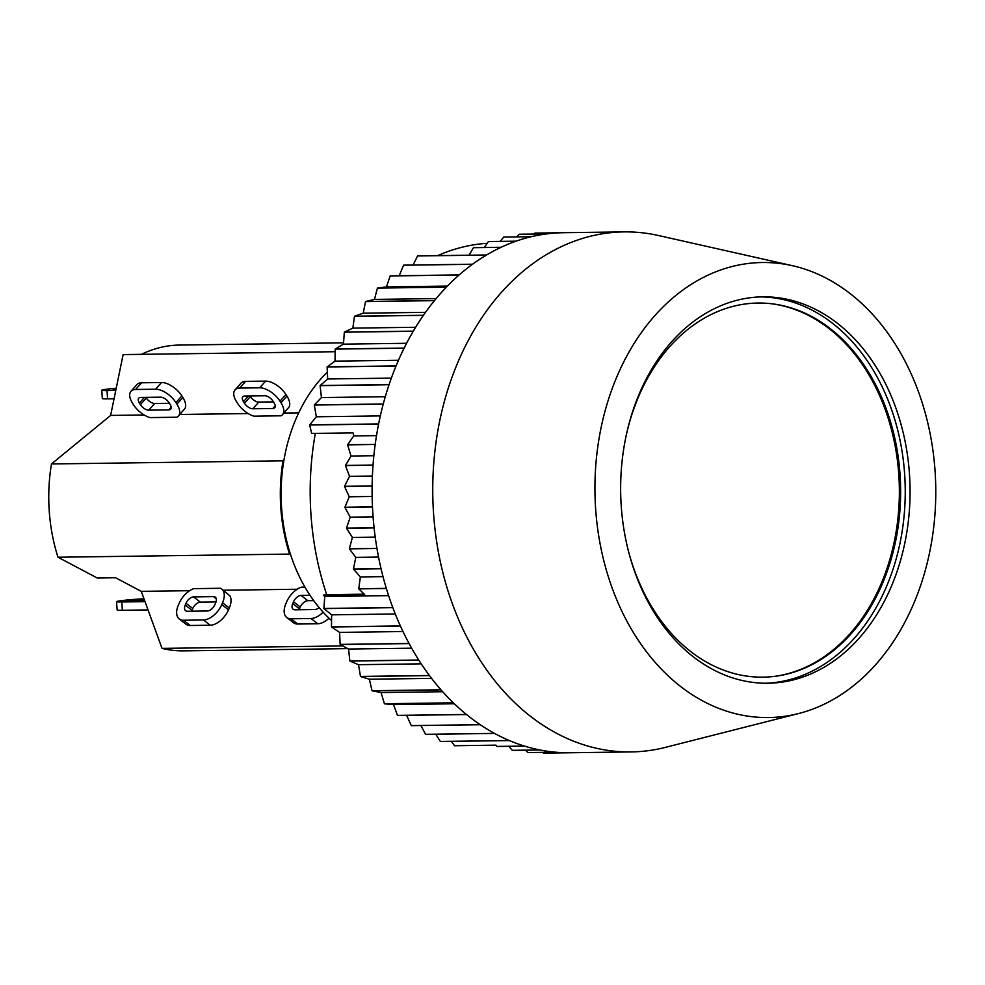 <?xml version="1.0" encoding="UTF-8"?>
<svg xmlns="http://www.w3.org/2000/svg" width="985" height="985" viewBox="0 0 985 985"><rect width="100%" height="100%" fill="white"/><g stroke="black" fill="none" stroke-linecap="round" stroke-linejoin="round"><path stroke-width="1.48" d="M331.551 620.575A151.862 113.743 -90.8 0 1 290.575 554.629A151.862 113.743 -90.8 0 1 283.951 460.057L283.027 460.82L51.466 463.96A152.909 114.519 89.2 0 0 57.98 557.227L97.244 577.998L115.577 577.752L141.274 591.345L162.032 648.389A152.909 114.519 89.2 0 0 183.69 650.851L347.791 648.622M283.027 460.82A152.909 114.519 89.2 0 0 289.553 554.087L57.98 557.227M130.968 391.304L136.89 384.606A17.681 9.037 -138.5 0 1 141.532 382.796L161.515 382.525A17.681 9.037 -138.5 0 1 181.843 395.896L182.853 397.484A17.681 9.037 -138.5 0 1 185.045 408.381L178.457 416.052A17.681 9.037 41.5 0 1 176.894 417.221L149.991 417.578A17.681 9.037 41.5 0 1 133.517 404.773L132.507 403.173A17.681 9.037 41.5 0 1 130.968 391.304A17.681 9.037 41.5 0 1 135.61 389.481L155.593 389.21A17.681 9.037 41.5 0 1 175.921 402.582L176.931 404.182A17.681 9.037 41.5 0 1 178.457 416.052M248.171 413.552L179.849 414.476M335.159 351.707L123.137 354.588L110.628 415.424L51.466 463.96M144.106 414.968L110.628 415.424M342.829 645.938L162.032 648.389M140.67 397.447L160.653 397.177A7.277 3.718 41.5 0 1 169.026 402.68L170.036 404.269A7.277 3.718 41.5 0 1 170.676 409.157A7.277 3.718 41.5 0 1 168.755 409.908L148.772 410.179A7.277 3.718 41.5 0 1 140.399 404.675L139.39 403.087A7.277 3.718 41.5 0 1 138.762 398.199A7.277 3.718 41.5 0 1 140.67 397.447M145.94 397.374L146.322 397.977A7.277 3.718 -138.5 0 0 154.694 403.481L169.408 403.284M297.15 589.239L223.336 590.237M221.687 588.944L229.887 595.851A17.681 10.059 -52.2 0 1 229.308 608.004L222.548 602.758L221.773 604.556A17.681 10.059 127.8 0 1 203.464 619.971L183.481 620.242A17.681 10.059 127.8 0 1 179.221 618.949A17.681 10.059 127.8 0 1 178.359 605.135L179.135 603.337A17.681 10.059 127.8 0 1 193.688 588.648L220.591 588.279A17.681 10.059 127.8 0 1 221.687 588.944A17.681 10.059 127.8 0 1 222.548 602.758M189.637 590.692L141.274 591.345M179.221 618.949L185.98 624.194A17.681 10.059 -52.2 0 0 190.24 625.5L210.224 625.229A17.681 10.059 -52.2 0 0 228.532 609.801L229.308 608.004M215.998 601.933L200.324 602.143A7.277 4.137 -52.2 0 0 192.777 608.496L192.001 610.294A7.277 4.137 -52.2 0 0 191.656 611.205M187.359 611.266A7.277 4.137 127.8 0 1 185.611 610.725A7.277 4.137 127.8 0 1 185.242 605.049L186.017 603.251A7.277 4.137 127.8 0 1 193.565 596.898L213.548 596.627A7.277 4.137 127.8 0 1 215.296 597.169A7.277 4.137 127.8 0 1 215.653 602.845L214.878 604.642A7.277 4.137 127.8 0 1 207.343 610.995L187.359 611.266M343.543 342.842L179.541 345.058A152.909 114.519 89.2 0 0 141.471 354.329M115.762 390.454L107.008 390.565A20.808 1.034 176 0 1 101.763 390.245A20.808 1.034 176 0 1 116.205 388.25M115.934 389.592L113.177 389.444L116.07 388.915M101.763 390.245L102.341 398.543A20.808 1.034 -4 0 0 107.587 398.863L114.051 398.765M145.029 601.675L121.783 601.983A20.808 1.034 176 0 1 116.55 601.663A20.808 1.034 176 0 1 143.97 598.769M144.721 600.813L127.964 600.862L144.216 599.422M116.55 601.663L117.129 609.961A20.808 1.034 -4 0 0 122.374 610.281L148.033 609.924M283.951 460.057A151.862 113.743 -90.8 0 1 327.352 372.108M798.478 713.571L665.367 747.381A260.04 194.759 -90.8 0 1 645.631 751.001A260.04 194.759 -90.8 0 1 631.04 751.924A260.04 194.759 -90.8 0 1 442.425 408.947A260.04 194.759 -90.8 0 1 623.985 231.894A260.04 194.759 -90.8 0 1 658.436 235.513L792.408 265.691A227.535 170.417 -90.8 0 1 935.75 487.723A227.535 170.417 -90.8 0 1 798.478 713.571A227.535 170.417 -90.8 0 1 603.399 417.443A227.535 170.417 -90.8 0 1 792.408 265.691M376.504 435.629L353.75 435.936L353.024 432.883L311.679 433.437L309.684 425.003L378.597 424.067A260.04 194.759 89.2 0 0 375.211 444.333L347.643 444.703A260.04 194.759 89.2 0 0 347.619 444.838L351.017 456.018L373.857 455.71M309.709 424.867L316.32 416.778L314.313 405.044L383.227 404.109A260.04 194.759 89.2 0 0 378.622 423.932L309.709 424.867A260.04 194.759 89.2 0 0 309.684 425.003M314.35 404.909L321.43 397.571L320.125 385.652L389.05 384.729A260.04 194.759 89.2 0 0 383.263 403.973L314.35 404.909A260.04 194.759 89.2 0 0 314.313 405.044M320.174 385.529L327.685 378.979L327.106 366.974L396.019 366.038A260.04 194.759 89.2 0 0 389.087 384.593L320.174 385.529A260.04 194.759 89.2 0 0 320.125 385.652M327.155 366.851L335.035 361.138L335.183 349.109L404.096 348.173A260.04 194.759 89.2 0 0 396.068 365.915L327.155 366.851A260.04 194.759 89.2 0 0 327.106 366.974M335.245 348.998L343.457 344.147L344.319 332.191L413.244 331.256A260.04 194.759 89.2 0 0 404.158 348.062L335.245 348.998A260.04 194.759 89.2 0 0 335.183 349.109M344.381 332.08L352.864 328.128L354.452 316.308L423.365 315.372A260.04 194.759 89.2 0 0 413.306 331.145L344.381 332.08A260.04 194.759 89.2 0 0 344.319 332.191M354.526 316.21L363.219 313.193L365.521 301.582L434.434 300.647A260.04 194.759 89.2 0 0 423.439 315.274L354.526 316.21A260.04 194.759 89.2 0 0 354.452 316.308M365.595 301.496L374.448 299.415L377.44 288.1L446.353 287.164A260.04 194.759 89.2 0 0 434.508 300.56L365.595 301.496A260.04 194.759 89.2 0 0 365.521 301.582M377.526 288.014L386.477 286.906L390.146 275.96L459.059 275.024A260.04 194.759 89.2 0 0 446.439 287.078L377.526 288.014A260.04 194.759 89.2 0 0 377.44 288.1M390.232 275.874L399.233 275.726L403.542 265.224L472.468 264.288A260.04 194.759 89.2 0 0 459.145 274.95L390.232 275.874A260.04 194.759 89.2 0 0 390.146 275.96M413.097 265.027L417.566 255.965L486.479 255.029A260.04 194.759 89.2 0 0 472.554 264.214L403.641 265.15A260.04 194.759 89.2 0 0 403.542 265.224M623.985 231.894L563.334 232.706A260.04 194.759 89.2 0 0 562.558 232.719L534.99 233.1A260.04 194.759 89.2 0 0 534.88 233.1L562.447 232.731A260.04 194.759 89.2 0 0 546.897 233.864L519.329 234.233A260.04 194.759 89.2 0 0 519.23 234.245L546.798 233.876A260.04 194.759 89.2 0 0 531.371 236.683L503.803 237.053A260.04 194.759 89.2 0 0 503.704 237.077L531.272 236.708A260.04 194.759 89.2 0 0 516.078 241.165L488.511 241.534A260.04 194.759 89.2 0 0 488.412 241.571L515.98 241.19A260.04 194.759 89.2 0 0 501.119 247.272L473.551 247.641A260.04 194.759 89.2 0 0 473.453 247.691L501.02 247.321A260.04 194.759 89.2 0 0 486.578 254.98L417.652 255.903A260.04 194.759 89.2 0 0 417.566 255.965M437.648 255.632A250.682 187.753 -90.8 0 1 487.218 243.295M397.509 715.393L393.483 704.595L384.495 703.819L453.408 702.884A260.04 194.759 89.2 0 0 466.434 714.457L397.509 715.393A260.04 194.759 89.2 0 0 397.595 715.467L466.521 714.531A260.04 194.759 89.2 0 0 480.188 724.664L411.262 725.6A260.04 194.759 89.2 0 0 411.361 725.662L480.274 724.726A260.04 194.759 89.2 0 0 494.507 733.382L425.582 734.305A260.04 194.759 89.2 0 0 425.68 734.367L494.593 733.431A260.04 194.759 89.2 0 0 509.282 740.523L440.369 741.459A260.04 194.759 89.2 0 0 440.467 741.496L509.38 740.572A260.04 194.759 89.2 0 0 524.451 746.064L496.883 746.433L495.935 745.165L454.577 745.731L451.327 741.348M440.369 741.459L435.789 734.231M425.582 734.305L420.878 725.539M411.262 725.6L406.645 715.344M384.409 703.746L381.047 692.553L372.121 690.817L441.034 689.882A260.04 194.759 89.2 0 0 453.322 702.81L384.409 703.746A260.04 194.759 89.2 0 0 384.495 703.819M372.047 690.731L369.363 679.219L360.572 676.535L429.485 675.599A260.04 194.759 89.2 0 0 440.96 689.795L372.047 690.731A260.04 194.759 89.2 0 0 372.121 690.817M360.498 676.436L358.515 664.69L349.897 661.07L418.822 660.135A260.04 194.759 89.2 0 0 429.411 675.501L360.498 676.436A260.04 194.759 89.2 0 0 360.572 676.535M349.835 660.96L348.567 649.041L340.194 644.51L409.12 643.574A260.04 194.759 89.2 0 0 418.748 660.024L349.835 660.96A260.04 194.759 89.2 0 0 349.897 661.07M340.133 644.399L339.591 632.395L331.514 626.977L400.427 626.041A260.04 194.759 89.2 0 0 409.058 643.464L340.133 644.399A260.04 194.759 89.2 0 0 340.194 644.51M331.465 626.866L331.637 614.837L323.917 608.582L392.83 607.646A260.04 194.759 89.2 0 0 400.378 625.931L331.465 626.866A260.04 194.759 89.2 0 0 331.514 626.977M351.017 456.018L345.464 465.425A260.04 194.759 89.2 0 0 345.464 465.56L349.515 476.334L344.553 486.319A260.04 194.759 89.2 0 0 344.553 486.455L372.121 486.085A260.04 194.759 89.2 0 0 372.465 506.881L344.898 507.263A260.04 194.759 89.2 0 0 344.91 507.398L372.478 507.016A260.04 194.759 89.2 0 0 374.078 527.726L346.511 528.108A260.04 194.759 89.2 0 0 346.523 528.243L374.091 527.861A260.04 194.759 89.2 0 0 376.935 548.35L349.367 548.719A260.04 194.759 89.2 0 0 349.392 548.854L376.959 548.485A260.04 194.759 89.2 0 0 381.023 568.604L353.455 568.985A260.04 194.759 89.2 0 0 353.492 569.121L381.06 568.739A260.04 194.759 89.2 0 0 386.317 588.377L358.749 588.747A260.04 194.759 89.2 0 0 358.786 588.882L386.354 588.501A260.04 194.759 89.2 0 0 392.781 607.523L323.868 608.459A260.04 194.759 89.2 0 0 323.917 608.582M323.868 608.459L324.767 596.504L323.289 595.075L326.712 594.681A250.682 187.753 -90.8 0 1 315.335 433.388M525.473 750.176L527.923 752.565A260.04 194.759 89.2 0 0 528.022 752.577L555.589 752.195A260.04 194.759 89.2 0 0 570.389 752.749L631.04 751.924M542.71 752.38L543.609 753.106L569.601 752.762M508.802 746.31L512.311 750.336A260.04 194.759 89.2 0 0 512.422 750.361L539.977 749.979A260.04 194.759 89.2 0 0 555.491 752.195L527.923 752.565M496.883 746.433A260.04 194.759 89.2 0 0 496.982 746.47L524.549 746.101A260.04 194.759 89.2 0 0 539.879 749.967L512.311 750.336M393.483 704.595L454.331 703.77M381.047 692.553L442.659 691.716M369.363 679.219L431.59 678.382M358.515 664.69L421.223 663.841M348.567 649.041L411.656 648.192M339.591 632.395L402.988 631.533M331.637 614.837L395.281 613.975M324.767 596.504L388.607 595.642M344.553 486.455L349.244 496.772L372.133 496.465M345.464 465.56L373.032 465.191A260.04 194.759 89.2 0 0 372.121 485.95L344.553 486.319M349.515 476.334L372.392 476.026M347.619 444.838L375.187 444.469A260.04 194.759 89.2 0 0 373.032 465.043L345.464 465.425M353.75 435.936L347.643 444.703M316.32 416.778L380.333 415.916M321.43 397.571L385.295 396.709M327.685 378.979L391.353 378.117M335.035 361.138L398.469 360.276M343.457 344.147L406.583 343.285M352.864 328.128L415.621 327.279M363.219 313.193L425.508 312.344M374.448 299.415L436.146 298.578M386.477 286.906L447.412 286.081M399.233 275.726L459.182 274.913M473.453 247.691L469.045 255.213M488.412 241.571L484.325 247.494M503.704 237.077L500.22 241.374M519.23 234.245L516.706 236.88M534.88 233.1L533.821 234.036M358.786 588.882L364.635 594.521L323.289 595.075M353.492 569.121L360.375 576.939L358.749 588.747M360.375 576.939L383.017 576.631M349.392 548.854L355.782 557.387L353.455 568.985M355.782 557.387L378.535 557.079M346.523 528.243L352.384 537.428L349.367 548.719M352.384 537.428L375.223 537.12M344.91 507.398L350.204 517.174L346.511 528.108M350.204 517.174L373.081 516.866M349.244 496.772L344.898 507.263M326.712 594.681L364.29 594.177M627.827 428.401A193.22 144.709 -90.8 0 1 762.722 296.842A193.22 144.709 -90.8 0 1 910.041 488.08A193.22 144.709 -90.8 0 1 767.968 683.233A193.22 144.709 -90.8 0 1 627.827 428.401M627.913 549.088A187.076 140.104 89.2 0 0 787.766 673.888A187.076 140.104 89.2 0 0 893.666 549.79A187.076 140.104 89.2 0 0 782.767 305.658A187.076 140.104 89.2 0 0 626.361 434.742M765.554 683.245A193.22 144.709 89.2 0 0 905.215 488.141A193.22 144.709 89.2 0 0 760.321 296.904M289.553 554.087L290.575 554.629M323.117 612.153A17.681 10.059 127.8 0 1 310.977 618.518L290.994 618.789A17.681 10.059 127.8 0 1 286.733 617.484A17.681 10.059 127.8 0 1 285.872 603.682L286.647 601.884A17.681 10.059 127.8 0 1 301.201 587.183L304.944 587.134M235.033 389.888L240.956 383.202A17.681 9.037 -138.5 0 1 245.597 381.38L265.581 381.109A17.681 9.037 -138.5 0 1 285.909 394.48L286.918 396.068A17.681 9.037 -138.5 0 1 289.11 406.965L282.523 414.636A17.681 9.037 41.5 0 1 280.971 415.805L254.056 416.175A17.681 9.037 41.5 0 1 237.582 403.358L236.572 401.769A17.681 9.037 41.5 0 1 235.033 389.888A17.681 9.037 41.5 0 1 239.675 388.078L259.658 387.807A17.681 9.037 41.5 0 1 279.986 401.178L280.996 402.767A17.681 9.037 41.5 0 1 282.523 414.636M298.714 412.863L283.914 413.072M244.736 396.032L264.731 395.761A7.277 3.718 41.5 0 1 273.091 401.264L274.101 402.865A7.277 3.718 41.5 0 1 274.741 407.753A7.277 3.718 41.5 0 1 272.82 408.504L252.837 408.775A7.277 3.718 41.5 0 1 244.477 403.259L243.455 401.671A7.277 3.718 41.5 0 1 242.827 396.783A7.277 3.718 41.5 0 1 244.736 396.032M250.005 395.958L250.387 396.573A7.277 3.718 -138.5 0 0 258.76 402.077L273.473 401.88M286.733 617.484L293.493 622.742A17.681 10.059 -52.2 0 0 297.753 624.034L317.736 623.764A17.681 10.059 -52.2 0 0 329.027 618.223M313.698 600.616L307.837 600.69A7.277 4.137 -52.2 0 0 300.29 607.043L299.514 608.841A7.277 4.137 -52.2 0 0 299.169 609.752M319.128 607.585A7.277 4.137 127.8 0 1 314.855 609.543L294.872 609.813A7.277 4.137 127.8 0 1 293.111 609.272A7.277 4.137 127.8 0 1 292.754 603.583L293.53 601.786A7.277 4.137 127.8 0 1 301.078 595.445L310.004 595.322M769.507 303.528A187.236 140.227 -90.8 0 1 899.354 488.228A187.236 140.227 -90.8 0 1 774.555 676.375M182.853 397.484L176.931 404.182M181.843 395.896L175.921 402.582M161.515 382.525L155.593 389.21M141.532 382.796L135.61 389.481M144.426 397.398L139.39 403.087M146.322 397.977L140.399 404.675M154.694 403.481L148.772 410.179M171.181 407.174L168.755 409.908M228.532 609.801L221.773 604.556M210.224 625.229L203.464 619.971M190.24 625.5L183.481 620.242M185.242 605.049L192.001 610.294M186.017 603.251L192.777 608.496M193.565 596.898L200.324 602.143M213.548 596.627L216.257 598.732M107.587 398.863L107.008 390.565M121.783 601.983L122.374 610.281M144.303 599.668L144.376 600.825M286.918 396.068L280.996 402.767M285.909 394.48L279.986 401.178M265.581 381.109L259.658 387.807M245.597 381.38L239.675 388.078M248.491 395.982L243.455 401.671M250.387 396.573L244.477 403.259M258.76 402.077L252.837 408.775M275.246 405.758L272.82 408.504M317.736 623.764L310.977 618.518M297.753 624.034L290.994 618.789M292.754 603.583L299.514 608.841M293.53 601.786L300.29 607.043M301.078 595.445L307.837 600.69"/></g></svg>
